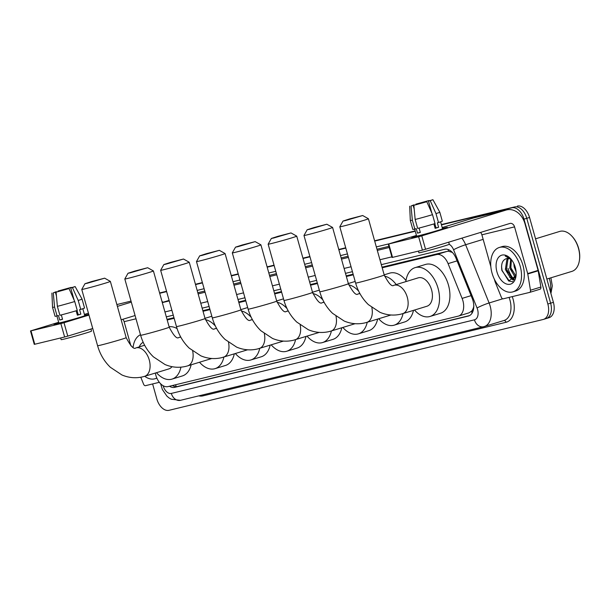 <?xml version="1.0" encoding="UTF-8"?>
<svg xmlns="http://www.w3.org/2000/svg" width="610" height="610" viewBox="0 0 610 610"><rect width="100%" height="100%" fill="white"/><g stroke="black" fill="none" stroke-linecap="round" stroke-linejoin="round"><path stroke-width="0.91" d="M155.337 373.046A13.923 8.685 -107 0 0 155.832 375.241A13.923 8.685 -107 0 0 168.055 386.587L458.201 316.14A13.923 8.685 -107 0 0 458.507 316.056A13.923 8.685 -107 0 0 462.105 298.389L448.083 263.627A13.923 8.685 -107 0 0 436.653 254.568L382.195 267.79M473.368 307.936A13.923 8.685 73 0 1 471.393 311.329L471.538 311.291A4.644 2.897 -107 0 0 473.368 307.936L473.909 305.938M452.384 252.433L448.518 251.228L447.084 251.381L382.02 267.172M353.137 274.187L346.19 275.873M317.307 282.887L310.36 284.573M281.469 291.588L274.523 293.273M245.639 300.288L238.693 301.973M209.802 308.988L202.856 310.673M173.972 317.688L167.026 319.373M471.393 311.329L468.938 312.861L458.507 316.056M353.312 274.805L346.366 276.49M317.474 283.505L310.528 285.19M281.645 292.205L274.698 293.89M245.807 300.905L238.861 302.59M209.977 309.606L203.031 311.291M174.14 318.306L167.193 319.991M169.45 386.244A13.923 8.685 -107 0 0 174.742 387.342L468.282 316.071A13.923 8.685 -107 0 0 468.587 315.988A13.923 8.685 -107 0 0 472.186 298.328L456.059 258.343A13.923 8.685 -107 0 0 444.629 249.292L381.319 264.664M469.555 315.591L177.518 386.496A13.923 8.685 73 0 1 172.432 385.52M514.177 279.51A18.567 11.582 73 0 1 513.201 278.427A18.567 11.582 73 0 0 514.177 279.51M512.85 277.992A18.567 11.582 73 0 1 508.031 268.362A18.567 11.582 73 0 0 512.85 277.992M441.442 224.884L511.775 207.812A13.923 8.685 73 0 1 523.99 219.158L547.849 304.024A13.923 8.685 73 0 1 543.472 319.396A13.923 8.685 73 0 1 543.167 319.48L169.054 410.309A13.923 8.685 73 0 1 156.839 398.963L152.614 383.942M159.69 293.296L166.637 291.603M195.528 284.596L202.474 282.903M231.358 275.895L238.304 274.203M267.195 267.195L274.142 265.502M303.025 258.495L309.971 256.802M338.855 249.795L345.801 248.102M374.692 241.095L415.257 231.243M511.775 207.812L441.396 224.724L514.55 206.958A13.923 8.685 73 0 1 526.765 218.311L550.624 303.178A13.923 8.685 73 0 1 546.247 318.542A13.923 8.685 73 0 1 545.942 318.626M159.645 293.128L166.591 291.443L159.645 293.128M195.482 284.428L202.429 282.743L195.482 284.428M231.312 275.728L238.258 274.042L231.312 275.728M267.142 267.027L274.088 265.342L267.142 267.027M302.979 258.327L309.926 256.642L302.979 258.327M338.809 249.627L345.756 247.942L338.809 249.627M374.647 240.927L415.212 231.076L374.647 240.927M352.427 271.671L345.481 273.364M316.598 280.371L309.651 282.064M280.76 289.071L273.814 290.764M244.93 297.771L237.984 299.464M209.093 306.472L202.146 308.164M173.263 315.172L166.316 316.857M441.35 224.556L514.55 206.958A13.923 8.685 73 0 1 526.765 218.311L550.624 303.178A13.923 8.685 73 0 1 546.247 318.542L543.472 319.396M517.326 206.111A13.923 8.685 73 0 1 529.541 217.457L553.4 302.331A13.923 8.685 73 0 1 549.023 317.696L546.247 318.542M159.599 292.968L166.545 291.275M195.429 284.268L202.375 282.575M231.266 275.567L238.213 273.875M267.096 266.867L274.042 265.175M302.934 258.167L309.88 256.474M338.763 249.467L345.71 247.774M374.601 240.767L415.166 230.915M57.935 323.552A18.567 0.534 164.3 0 1 53.962 324.345A18.567 0.534 164.3 0 1 58.751 322.591A18.567 0.534 164.3 0 0 53.932 324.329A18.567 0.534 164.3 0 0 57.935 323.552A18.567 0.534 164.3 0 0 75.167 318.9A18.567 0.534 164.3 0 0 88.862 314.676A18.567 0.534 164.3 0 1 75.167 318.9A18.567 0.534 164.3 0 1 57.935 323.552M84.668 315.309A18.567 0.534 164.3 0 1 85.682 315.057A18.567 0.534 164.3 0 1 88.77 314.363A18.567 0.534 164.3 0 0 85.682 315.057A18.567 0.534 164.3 0 0 84.668 315.309M159.332 382.31L145.485 385.673A2.318 1.449 -107 0 1 143.579 384.163L140.788 377.247M162.916 302.293A18.567 14.503 76.4 0 0 161.909 301.18M88.442 313.182L84.416 314.417M58.667 322.293L30.5 330.94L31.003 330.849L34.77 344.246L34.267 344.345L30.5 330.94M60.863 323.597L64.004 322.721L67.771 336.125L64.629 336.994L60.863 323.597L31.003 330.849M131.318 302.133L117.387 306.388M88.976 315.08L64.004 322.721M64.629 336.994L34.77 344.246M67.771 336.125L92.743 328.485M121.154 319.792L135.084 315.53M122.762 319.297A4.644 3.622 -103.6 0 1 124.112 321.676L130.898 345.832M56.417 295.842L55.396 292.221L54.587 292.335L56.333 291.679L56.448 292.076M59.932 291.084L59.803 290.619L68.831 288.111L74.74 301.523L77.256 310.459A15.319 0.442 164.3 0 1 59.894 315.279L57.378 306.342L56.082 292.19L68.976 288.606L56.082 292.19M78.156 314.463L77.226 314.691M61.32 314.912L62.556 319.312A13.458 0.389 164.3 0 1 60.992 319.701A13.458 0.389 164.3 0 1 59.734 319.998L58.484 315.53L57.073 315.957A15.319 0.442 164.3 0 1 55.053 316.3L52.544 307.371A15.319 0.442 164.3 0 1 52.544 307.364A15.319 0.442 164.3 0 0 54.564 307.028L57.073 315.957M82.815 308.713L84.767 315.66A13.458 0.389 164.3 0 1 76.189 318.45A13.458 0.389 164.3 0 1 61.747 322.377A13.458 0.389 164.3 0 1 58.85 322.949L56.898 316.003M76.128 310.787L77.371 315.202A13.458 0.389 164.3 0 0 80.84 314.142L79.582 309.674L80.726 309.392L78.21 300.463L72.445 287.546L70.714 287.966L74.145 300.181M90.936 329.034L91.523 331.116A15.784 0.45 164.3 0 1 81.465 334.379A15.784 0.45 164.3 0 1 64.53 338.992A15.784 0.45 164.3 0 1 61.137 339.656L60.657 337.963M71.706 287.638L75.137 286.555L82.037 299.075L84.546 308.012A15.319 0.442 164.3 0 1 80.726 309.392M82.037 299.075A15.319 0.442 164.3 0 1 78.21 300.463M74.74 301.523A15.319 0.442 164.3 0 1 57.378 306.342M71.149 287.829L70.966 287.455L68.831 288.111M59.803 290.619L58.072 291.039L58.133 291.557M58.072 291.039L70.966 287.455M75.137 286.555L72.445 287.546M71.644 287.424L70.714 287.966M55.396 292.221L53.261 292.876L54.564 307.028M53.261 292.876L56.333 291.679M77.051 310.52L78.248 314.768L77.325 315.057M62.51 319.152L59.734 319.998M78.133 314.371L77.211 314.653M80.84 314.142L78.248 314.768M156.816 378.009A23.21 14.48 73 0 1 155.138 378.719A23.21 14.48 73 0 1 144.707 376.294M139.271 346.892A15.136 9.44 73 0 1 143.197 342.324M133.094 347.418A23.21 14.48 73 0 1 140.483 334.737M87.177 283.284L104.638 278.175L91.614 281.561L84.981 283.703L87.177 283.284M104.638 278.175L110.357 281.385A14.853 0.427 164.3 0 1 110.364 281.393A14.853 0.427 164.3 0 1 100.902 284.473A14.853 0.427 164.3 0 1 84.965 288.812A14.853 0.427 164.3 0 1 81.763 289.437A14.853 0.427 164.3 0 1 81.77 289.422L84.981 283.703M144.25 376.423A14.853 9.264 -107 0 0 144.578 376.332L168.863 368.905A14.853 9.264 -107 0 0 172.005 366.679M180.918 367.167A25.528 15.929 73 0 1 171.982 379.115A25.528 15.929 73 0 1 156.473 372.695M191.143 364.803A25.528 15.929 73 0 1 182.39 375.928L171.982 379.115M169.092 326.746A25.528 15.929 73 0 1 177.075 328.577M130.22 272.83L147.681 267.729L134.665 271.107L128.024 273.25L130.22 272.83M147.681 267.729L153.4 270.939A14.853 0.427 164.3 0 1 153.407 270.947A14.853 0.427 164.3 0 1 143.945 274.02A14.853 0.427 164.3 0 1 128.008 278.358A14.853 0.427 164.3 0 1 124.814 278.983A14.853 0.427 164.3 0 1 124.814 278.968L128.024 273.25M223.893 357.048A25.528 15.929 73 0 1 215.025 368.661A25.528 15.929 73 0 1 199.516 362.241M234.301 353.869A25.528 15.929 73 0 1 225.433 365.481L215.025 368.661M205.41 319.64A25.528 15.929 73 0 1 215.36 325.984M205.006 318.336L210.496 316.651A25.528 15.929 73 0 1 211.868 316.338M166.057 264.13L183.511 259.029L170.495 262.407L163.861 264.549L166.057 264.13M183.511 259.029L189.237 262.239A14.853 0.427 164.3 0 1 189.245 262.247A14.853 0.427 164.3 0 1 179.782 265.319A14.853 0.427 164.3 0 1 163.846 269.658A14.853 0.427 164.3 0 1 160.643 270.283A14.853 0.427 164.3 0 1 160.643 270.268L176.465 326.563A14.853 0.427 -15.7 0 0 179.66 325.938A14.853 0.427 -15.7 0 0 195.604 321.6A14.853 0.427 -15.7 0 0 205.067 318.527L189.245 262.247M259.723 348.348A25.528 15.929 73 0 1 250.862 359.961A25.528 15.929 73 0 1 235.353 353.541M270.131 345.168A25.528 15.929 73 0 1 261.271 356.781L250.862 359.961M241.247 310.94A25.528 15.929 73 0 1 251.19 317.284M240.843 309.636L246.333 307.951A25.528 15.929 73 0 1 247.698 307.638M201.887 255.43L219.348 250.329L206.333 253.707L199.691 255.849L201.887 255.43M219.348 250.329L225.067 253.539A14.853 0.427 164.3 0 1 225.075 253.546A14.853 0.427 164.3 0 1 215.612 256.619A14.853 0.427 164.3 0 1 199.676 260.958A14.853 0.427 164.3 0 1 196.481 261.583A14.853 0.427 164.3 0 1 196.481 261.568L212.295 317.863A14.853 0.427 -15.7 0 0 215.498 317.238A14.853 0.427 -15.7 0 0 231.434 312.899A14.853 0.427 -15.7 0 0 240.897 309.827L225.075 253.546M295.56 339.648A25.528 15.929 73 0 1 286.692 351.261A25.528 15.929 73 0 1 271.183 344.841M305.968 336.468A25.528 15.929 73 0 1 297.1 348.081L286.692 351.261M277.077 302.24A25.528 15.929 73 0 1 287.028 308.584M276.673 300.936L282.163 299.251A25.528 15.929 73 0 1 283.536 298.938M237.725 246.73L255.178 241.629L242.162 245.006L235.529 247.149L237.725 246.73M255.178 241.629L260.905 244.839A14.853 0.427 164.3 0 1 260.912 244.846A14.853 0.427 164.3 0 1 251.45 247.919A14.853 0.427 164.3 0 1 235.513 252.258A14.853 0.427 164.3 0 1 232.311 252.883A14.853 0.427 164.3 0 1 232.311 252.868L248.133 309.163A14.853 0.427 -15.7 0 0 251.328 308.538A14.853 0.427 -15.7 0 0 267.264 304.199A14.853 0.427 -15.7 0 0 276.726 301.127L260.912 244.846M331.39 330.948A25.528 15.929 73 0 1 322.53 342.561A25.528 15.929 73 0 1 307.021 336.14M341.798 327.768A25.528 15.929 73 0 1 332.938 339.381L322.53 342.561M312.907 293.54A25.528 15.929 73 0 1 322.858 299.884M312.511 292.236L318.001 290.551A25.528 15.929 73 0 1 319.365 290.238M273.554 238.03L291.016 232.929L278 236.306L271.358 238.449L273.554 238.03M291.016 232.929L296.735 236.139A14.853 0.427 164.3 0 1 296.742 236.146A14.853 0.427 164.3 0 1 287.279 239.219A14.853 0.427 164.3 0 1 271.343 243.558A14.853 0.427 164.3 0 1 268.148 244.183A14.853 0.427 164.3 0 1 268.148 244.168L271.358 238.449M367.228 322.248A25.528 15.929 73 0 1 358.36 333.861A25.528 15.929 73 0 1 342.85 327.44M377.628 319.068A25.528 15.929 73 0 1 368.768 330.681L358.36 333.861M348.745 284.839A25.528 15.929 73 0 1 358.695 291.183M348.34 283.536L353.83 281.85A25.528 15.929 73 0 1 355.203 281.538M309.392 229.329L326.846 224.228L313.83 227.606L307.196 229.749L309.392 229.329M326.846 224.228L332.564 227.438A14.853 0.427 164.3 0 1 332.58 227.446A14.853 0.427 164.3 0 1 323.117 230.519A14.853 0.427 164.3 0 1 307.181 234.858A14.853 0.427 164.3 0 1 303.978 235.483A14.853 0.427 164.3 0 1 303.978 235.468L307.196 229.749M403.058 313.548A25.528 15.929 73 0 1 394.197 325.16A25.528 15.929 73 0 1 378.688 318.74M413.466 310.368A25.528 15.929 73 0 1 404.605 321.981L394.197 325.16M384.575 276.139A25.528 15.929 73 0 1 396.233 284.573M384.178 274.835L389.668 273.15A25.528 15.929 73 0 1 405.986 280.539M345.222 220.629L362.683 215.528L349.66 218.906L343.026 221.049L345.222 220.629M362.683 215.528L368.402 218.738A14.853 0.427 164.3 0 1 368.409 218.746A14.853 0.427 164.3 0 1 358.947 221.819A14.853 0.427 164.3 0 1 343.011 226.157A14.853 0.427 164.3 0 1 339.808 226.783A14.853 0.427 164.3 0 1 339.816 226.767L355.63 283.063A14.853 0.427 -15.7 0 0 358.832 282.445A14.853 0.427 -15.7 0 0 374.769 278.107A14.853 0.427 -15.7 0 0 384.231 275.026L368.409 218.746M402.295 313.769A14.853 9.264 -107 0 0 402.623 313.685L426.908 306.25A14.853 9.264 -107 0 0 431.575 289.864A14.853 9.264 -107 0 0 418.216 277.847L393.93 285.274A14.853 9.264 -107 0 0 393.885 285.289M405.825 281.637A25.528 15.929 73 0 1 415.09 267.637A25.528 15.929 73 0 1 438.056 288.286A25.528 15.929 73 0 1 430.027 316.46A25.528 15.929 73 0 1 414.518 310.04M415.09 267.637L425.498 264.45A25.528 15.929 73 0 1 448.464 285.106A25.528 15.929 73 0 1 440.435 313.281L430.027 316.46M415.707 236.688A18.567 0.534 164.3 0 1 411.735 237.481A18.567 0.534 164.3 0 1 416.523 235.727A18.567 0.534 164.3 0 0 411.704 237.465A18.567 0.534 164.3 0 0 415.707 236.688A18.567 0.534 164.3 0 0 435.204 231.381A18.567 0.534 164.3 0 0 447.443 227.446A18.567 0.534 164.3 0 0 443.455 228.193A18.567 0.534 164.3 0 1 447.45 227.416A18.567 0.534 164.3 0 1 435.624 231.259A18.567 0.534 164.3 0 1 415.707 236.688M442.441 228.445A18.567 0.534 164.3 0 1 443.455 228.193A18.567 0.534 164.3 0 0 442.441 228.445M527.78 273.974A2.318 1.449 -107 0 0 527.688 273.585L538.096 270.398A2.318 1.449 73 0 1 538.18 270.794L527.78 273.974L530.464 290.23A2.318 1.449 -107 0 1 529.648 292.396A2.318 1.449 -107 0 1 529.594 292.411L503.258 298.808A2.318 1.449 -107 0 1 501.351 297.299L495.145 281.896A2.318 1.449 -107 0 1 495.007 281.515L494.367 279.22M538.096 270.398L524.966 223.695A18.567 14.503 76.4 0 0 506.712 209.893A18.567 14.503 76.4 0 0 506.071 210.069L421.777 235.856L425.544 249.261L509.838 223.473A4.644 3.622 -103.6 0 1 509.998 223.428A4.644 3.622 -103.6 0 1 514.558 226.874L527.688 273.585M538.18 270.794L540.872 287.051A2.318 1.449 73 0 1 540.056 289.216A2.318 1.449 73 0 1 540.003 289.231L529.701 292.381M506.712 209.893L474.031 217.831A18.567 14.503 76.4 0 0 473.39 218.006L442.189 227.553M416.439 235.429L388.273 244.076L388.768 243.985L392.535 257.382L392.039 257.481L388.273 244.076M425.544 249.261L422.402 250.131L418.635 236.733L388.768 243.985M418.635 236.733L421.777 235.856M422.402 250.131L392.535 257.382M480.528 232.433A4.644 3.622 -103.6 0 1 481.885 234.812L490.837 266.669M414.182 208.978L413.168 205.356L412.352 205.471L414.106 204.815L414.213 205.212M417.705 204.22L417.575 203.755L426.603 201.247L432.513 214.659L435.029 223.595A15.319 0.442 164.3 0 1 417.667 228.414L415.151 219.478L413.854 205.326L426.748 201.742L413.854 205.326M435.929 227.599L434.999 227.827M419.085 228.048L420.328 232.448A13.458 0.389 164.3 0 1 418.765 232.837A13.458 0.389 164.3 0 1 417.507 233.134L416.256 228.666L414.846 229.093A15.319 0.442 164.3 0 1 412.825 229.436L410.316 220.507A15.319 0.442 164.3 0 1 410.316 220.5A15.319 0.442 164.3 0 0 412.337 220.164L414.846 229.093M440.588 221.849L442.54 228.796A13.458 0.389 164.3 0 1 433.962 231.587A13.458 0.389 164.3 0 1 419.52 235.521A13.458 0.389 164.3 0 1 416.622 236.085L414.67 229.139M433.901 223.931L435.136 228.338A13.458 0.389 164.3 0 0 438.605 227.278L437.355 222.81L438.491 222.528L435.982 213.599L430.218 200.682L428.479 201.102L431.918 213.317M448.708 242.17L449.296 244.252A15.784 0.45 164.3 0 1 439.238 247.515A15.784 0.45 164.3 0 1 422.303 252.128A15.784 0.45 164.3 0 1 418.91 252.792L418.429 251.099M429.478 200.774L432.909 199.691L439.802 212.211L442.319 221.148A15.319 0.442 164.3 0 1 438.491 222.528M439.802 212.211A15.319 0.442 164.3 0 1 435.982 213.599M432.513 214.659A15.319 0.442 164.3 0 1 415.151 219.478M428.914 200.964L428.738 200.591L426.603 201.247M417.575 203.755L415.837 204.175L415.906 204.693M415.837 204.175L428.738 200.591M432.909 199.691L430.218 200.682M429.417 200.56L428.479 201.102M413.168 205.356L411.033 206.012L412.337 220.164M411.033 206.012L414.106 204.815M434.823 223.656L436.013 227.904L435.098 228.193M420.282 232.288L417.507 233.134M435.906 227.507L434.983 227.789M438.605 227.278L436.013 227.904M535.549 238.815L559.675 231.434A20.885 13.031 73 0 1 572.05 236.337L572.47 236.794A19.962 12.452 73 0 1 578.593 248.255A19.962 12.452 73 0 1 579.5 259.784L579.409 260.394A20.885 13.031 73 0 1 571.898 271.381L546.857 279.044M572.05 236.337A20.885 13.031 73 0 1 578.463 248.331A20.885 13.031 73 0 1 579.409 260.394M520.2 266.242A23.21 14.48 73 0 1 512.911 291.854A23.21 14.48 73 0 1 492.034 273.082A23.21 14.48 73 0 1 499.331 247.469A23.21 14.48 73 0 1 520.2 266.242M499.331 247.469L502.106 246.615A23.21 14.48 73 0 1 522.976 265.388A23.21 14.48 73 0 1 515.686 291L512.911 291.854M508.732 258.495L507.932 259.41L506.475 269.147L511.378 277.344L514.215 278.099M508.138 258.404L506.834 259.746L505.37 269.483L510.28 277.68L513.681 278.32L515.793 276.559M511.393 259.784L510.875 267.805L515.93 276.086M510.684 259.296L509.777 268.141L514.68 276.33L515.633 276.81M513.833 263.528L514.184 266.791L516.098 271.755M513.681 278.32L515.336 277.756M511.759 260.073A10.492 6.542 73 0 0 507.207 258.419C502.648 259.494 500.871 263.52 501.893 270.512L509.091 280.699L515.984 275.873M496.936 271.892A15.136 9.44 73 0 1 499.186 256.688A15.136 9.44 73 0 1 510.661 258.739A15.136 9.44 73 0 1 515.305 267.432A15.136 9.44 73 0 1 515.991 276.17A15.136 9.44 73 0 1 507.268 284.222A15.136 9.44 73 0 1 496.936 271.892M510.989 259.113L505.225 256.025L511.294 259.486M514.07 275.903L515.305 277.23A18.567 11.582 73 0 1 515.13 277.062M509.67 277.253L513.338 280.242M510.745 267.104L512.049 271.366M506.338 268.453L507.65 272.708M511.172 278.137L513.689 279.975M501.542 266.509L502.06 270.375L508.679 280.996L513.239 281.789M175.512 384.773A13.923 10.873 76.4 0 0 176.359 386.648M448.205 249.543A13.923 10.873 76.4 0 0 448.518 251.228M471.538 311.291A13.923 10.873 76.4 0 0 472.132 313.044M447.084 251.381L436.653 254.568M457.081 260.874L448.083 263.627M471.103 295.637L462.105 298.389M177.518 386.496L174.742 387.342M163.152 385.726A9.287 5.795 -107 0 0 163.19 385.856A9.287 5.795 -107 0 0 171.334 393.42L474.45 319.823A9.287 5.795 -107 0 0 477.577 309.522A9.287 5.795 -107 0 0 477.05 307.989L453.573 249.757A9.287 5.795 -107 0 0 449.242 244.305M180.781 400.229A9.287 7.251 -103.6 0 1 180.461 400.32A9.287 7.251 -103.6 0 1 171.334 393.42M461.839 238.152A18.567 11.582 73 0 1 465.621 244.732L489.106 302.972A18.567 11.582 73 0 1 490.15 306.029A18.567 11.582 73 0 1 484.309 326.525A18.567 11.582 73 0 1 483.905 326.632A9.287 7.251 -103.6 0 1 483.577 326.724A9.287 7.251 -103.6 0 1 474.45 319.823M502.754 298.793L489.106 302.972A9.287 0.999 158 0 0 477.05 307.989M512.255 296.62A20.885 13.031 73 0 1 506.033 322.286L202.916 395.882A2.318 1.815 76.4 0 0 202.474 394.975M202.916 395.882A20.885 13.031 73 0 1 198.791 395.867M160.613 383.675L162.367 389.515L166.904 396.134L168.932 397.842L171.212 399.214L180.461 400.32L483.577 326.724L504.081 320.471A18.567 11.582 -107 0 0 509.922 299.983A18.567 11.582 -107 0 0 509.068 297.398M197.16 290.398L204.106 288.713M232.989 281.698L239.936 280.013M268.827 272.998L275.773 271.313M304.657 264.298L311.603 262.613M340.494 255.598L347.441 253.912M376.324 246.898L389.027 243.817M547.849 304.024L553.4 302.331M523.99 219.158L529.541 217.457M162.283 302.499L169.115 300.41M453.573 249.757A9.287 0.999 158 0 1 465.621 244.732L483.166 239.364M162.306 302.606L169.252 300.921M198.143 293.906L205.09 292.221M233.973 285.205L240.919 283.52M269.811 276.505L276.757 274.82M305.64 267.805L312.587 266.12M341.478 259.105L348.424 257.42M377.308 250.405L389.233 247.507M388.906 246.341L376.98 249.238M348.096 256.246L341.15 257.938M312.259 264.946L305.313 266.639M276.429 273.646L269.483 275.331M240.592 282.346L233.645 284.031M204.762 291.046L197.815 292.731M391.864 256.848L379.938 259.746M351.047 266.761L344.101 268.446M315.217 275.461L308.271 277.146M279.38 284.161L272.434 285.846M243.55 292.861L236.604 294.546M207.713 301.561L200.766 303.246M171.883 310.261L164.936 311.946M506.033 322.286A2.318 1.815 76.4 0 0 503.86 320.54M468.892 315.888L468.282 316.071M550.357 291.496A18.567 11.582 -107 0 0 549.229 278.312M116.868 304.542L131.028 301.104L116.876 304.565M136 318.786L124.112 321.676M126.186 337.681C130.67 346.205 133.864 349.637 135.763 347.959L135.885 347.929A14.853 9.264 -107 0 1 136.213 347.837A14.853 9.264 -107 0 1 149.244 359.938A14.853 9.264 -107 0 1 144.578 376.332L142.77 376.827C135.71 378.467 128.771 377.849 121.947 374.975L110.357 367.289C104.264 361.394 100.002 354.204 97.585 345.717A14.853 0.427 -15.7 0 0 100.787 345.092A14.853 0.427 -15.7 0 0 116.724 340.754A14.853 0.427 -15.7 0 0 126.186 337.681L110.364 281.393M144.639 345.245L135.885 347.929A14.853 9.264 -107 0 0 135.832 347.944M187.293 365.969A14.853 9.264 -107 0 0 187.621 365.886L185.821 366.374C178.753 368.013 171.814 367.395 164.997 364.528L153.4 356.842C147.307 350.948 143.053 343.75 140.628 335.264A14.853 0.427 -15.7 0 0 143.83 334.638A14.853 0.427 -15.7 0 0 159.767 330.3A14.853 0.427 -15.7 0 0 169.229 327.227L153.407 270.947M180.834 337.223A14.853 9.264 -107 0 0 179.256 337.383A14.853 9.264 -107 0 0 178.928 337.475A14.853 9.264 -107 0 0 178.882 337.49M211.769 358.497L187.621 365.886A14.853 9.264 -107 0 0 192.676 351.07M216.672 328.523A14.853 9.264 -107 0 0 215.094 328.683A14.853 9.264 -107 0 0 214.766 328.775A14.853 9.264 -107 0 0 214.712 328.79M223.13 357.269A14.853 9.264 -107 0 0 223.458 357.185A14.853 9.264 -107 0 0 228.514 342.37M252.502 319.823A14.853 9.264 -107 0 0 250.923 319.983A14.853 9.264 -107 0 0 250.596 320.075A14.853 9.264 -107 0 0 250.55 320.09M258.96 348.569A14.853 9.264 -107 0 0 259.288 348.485A14.853 9.264 -107 0 0 264.344 333.67M288.339 311.123A14.853 9.264 -107 0 0 286.761 311.283A14.853 9.264 -107 0 0 286.433 311.375A14.853 9.264 -107 0 0 286.38 311.39M294.798 339.869A14.853 9.264 -107 0 0 295.126 339.785A14.853 9.264 -107 0 0 300.181 324.97M330.628 331.169A14.853 9.264 -107 0 0 330.955 331.085L329.156 331.573C322.088 333.212 315.149 332.595 308.325 329.728L296.735 322.042C290.642 316.148 286.387 308.95 283.963 300.463A14.853 0.427 -15.7 0 0 287.165 299.838A14.853 0.427 -15.7 0 0 303.101 295.507A14.853 0.427 -15.7 0 0 312.564 292.426L296.742 236.146M324.169 302.423A14.853 9.264 -107 0 0 322.591 302.583A14.853 9.264 -107 0 0 322.263 302.674A14.853 9.264 -107 0 0 322.217 302.69M355.104 323.696L330.955 331.085A14.853 9.264 -107 0 0 336.011 316.27M366.465 322.469A14.853 9.264 -107 0 0 366.793 322.385L364.986 322.873C357.925 324.512 350.979 323.895 344.162 321.028L332.572 313.342C326.472 307.448 322.217 300.25 319.8 291.763A14.853 0.427 -15.7 0 0 322.995 291.145A14.853 0.427 -15.7 0 0 338.931 286.807A14.853 0.427 -15.7 0 0 348.394 283.726L332.58 227.446M360.007 293.723A14.853 9.264 -107 0 0 358.428 293.883A14.853 9.264 -107 0 0 358.1 293.974A14.853 9.264 -107 0 0 358.047 293.989M390.934 314.996L366.793 322.385A14.853 9.264 -107 0 0 371.848 307.57M355.63 283.063C358.047 291.557 362.31 298.748 368.402 304.642L379.992 312.328C386.816 315.195 393.755 315.812 400.823 314.173L402.623 313.685A14.853 9.264 -107 0 0 407.289 297.291A14.853 9.264 -107 0 0 394.258 285.183A14.853 9.264 -107 0 0 393.93 285.274L393.808 285.305C391.91 286.982 388.715 283.558 384.231 275.026M506.071 210.069L473.39 218.006M514.558 226.874L481.885 234.812M530.464 290.23L540.872 287.051M162.275 302.491L169.107 300.402M550.899 277.802L552.302 285.922L550.914 293.486M51.903 293.09L52.544 307.364M155.138 378.719L156.892 378.177M97.585 345.717L81.763 289.437M169.229 327.227C173.713 335.759 176.908 339.183 178.814 337.505L180.682 336.941M140.628 335.264L124.814 278.983M247.607 349.797L221.651 357.673C214.59 359.313 207.644 358.695 200.827 355.828L189.237 348.142C183.137 342.248 178.882 335.05 176.465 326.563M205.067 318.527C209.55 327.059 212.737 330.483 214.644 328.805L216.519 328.241M163.861 264.549L160.643 270.268M283.437 341.097L257.489 348.973C250.42 350.613 243.481 349.995 236.657 347.128L225.067 339.442C218.975 333.548 214.72 326.35 212.295 317.863M240.897 309.827C245.38 318.359 248.575 321.783 250.474 320.105L252.349 319.541M199.691 255.849L196.481 261.568M319.266 332.397L293.318 340.273C286.258 341.913 279.311 341.295 272.495 338.428L260.905 330.742C254.805 324.848 250.55 317.65 248.133 309.163M276.726 301.127C281.21 309.659 284.405 313.082 286.311 311.405L288.187 310.841M235.529 247.149L232.311 252.868M312.564 292.426C317.048 300.959 320.242 304.382 322.141 302.705L324.017 302.141M283.963 300.463L268.148 244.183M348.394 283.726C352.877 292.259 356.072 295.682 357.978 294.005L359.847 293.44M319.8 291.763L303.978 235.483M343.026 221.049L339.816 226.767M529.648 292.396L540.056 289.216M409.676 206.226L410.316 220.5"/></g></svg>

